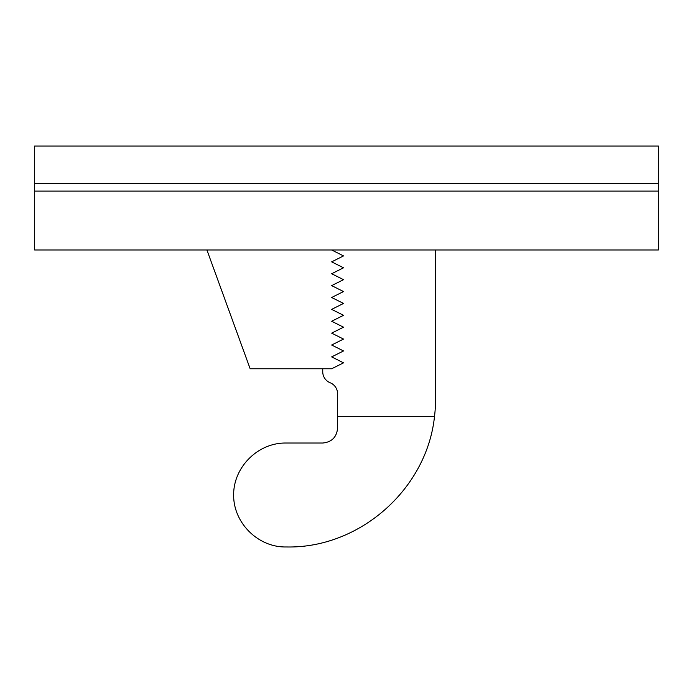 <?xml version="1.0" encoding="UTF-8"?>
<svg xmlns="http://www.w3.org/2000/svg" width="693" height="693" viewBox="0 0 693 693"><rect width="100%" height="100%" fill="white"/><g stroke="black" fill="none" stroke-linecap="round" stroke-linejoin="round"><path stroke-width="1.04" d="M206.912 249.974L250.156 368.771L331.652 368.771L343.529 362.837L331.652 356.895L343.529 350.953L331.652 345.019L343.529 339.076L331.652 333.134L343.529 327.191L331.652 321.257L343.529 315.315L331.652 309.373L343.529 303.439L331.652 297.496L343.529 291.554L331.652 285.611L343.529 279.677L331.652 273.735L343.529 267.793L331.652 261.859L343.529 255.916L331.652 249.974M34.65 249.974L658.35 249.974L658.35 146.024L34.65 146.024L34.65 249.974M322.739 368.771L322.739 371.751A11.876 11.876 0 0 0 330.163 382.761A11.876 11.876 0 0 1 337.586 393.78L337.586 416.337L434.52 416.337A148.501 148.501 0 0 0 435.602 398.475L435.602 249.974M434.52 416.337C426.983 488.86 360.005 548.215 287.101 546.976L285.611 546.976C257.805 547.184 233.437 522.808 233.636 495.001C233.437 467.186 257.805 442.818 285.611 443.026L322.739 443.026C331.739 442.125 336.694 437.179 337.586 428.179L337.586 416.337M34.65 191.103L658.35 191.103M34.65 183.506L658.35 183.506"/></g></svg>
